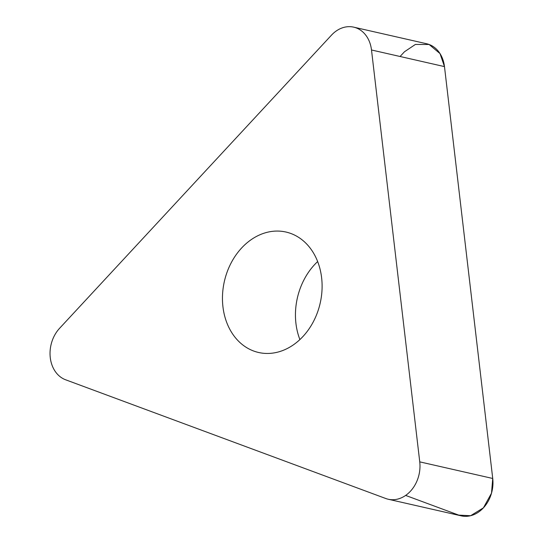 <?xml version="1.0" encoding="UTF-8"?>
<svg xmlns="http://www.w3.org/2000/svg" width="543" height="543" viewBox="0 0 543 543"><rect width="100%" height="100%" fill="white"/><g stroke="black" fill="none" stroke-linecap="round" stroke-linejoin="round"><path stroke-width="0.81" d="M302.98 336.484A61.759 49.128 102.8 0 1 258.577 352.482A61.759 49.128 102.8 0 1 224.374 281.362A61.759 49.128 102.8 0 1 285.985 232.044A61.759 49.128 102.8 0 1 321.184 274.636A61.759 49.128 102.8 0 1 302.98 336.484M331.481 35.152L59.587 328.298A30.883 24.564 -77.2 0 0 65.615 379.781L385.761 498.508A30.883 24.564 -77.2 0 0 388.225 499.241A30.883 24.564 -77.2 0 0 419.746 461.862L371.5 49.99A30.883 24.564 -77.2 0 0 353.683 27.15A30.883 24.564 -77.2 0 0 331.481 35.152M353.683 27.15L426.669 43.759A30.883 24.564 102.8 0 1 444.479 66.606L492.732 478.471A30.883 24.564 102.8 0 1 461.211 515.85L388.225 499.241M299.899 339.579A61.759 49.128 102.8 0 1 317.655 261.556M400.076 56.499L404.467 51.761L415.388 44.445L429.133 44.492L440.013 53.581L444.479 66.606L492.732 478.471L491.51 493.173L483.413 507.848L470.598 515.721L458.747 515.117L405.635 495.42M419.746 461.862L492.732 478.471M444.479 66.606L371.5 49.99"/></g></svg>
